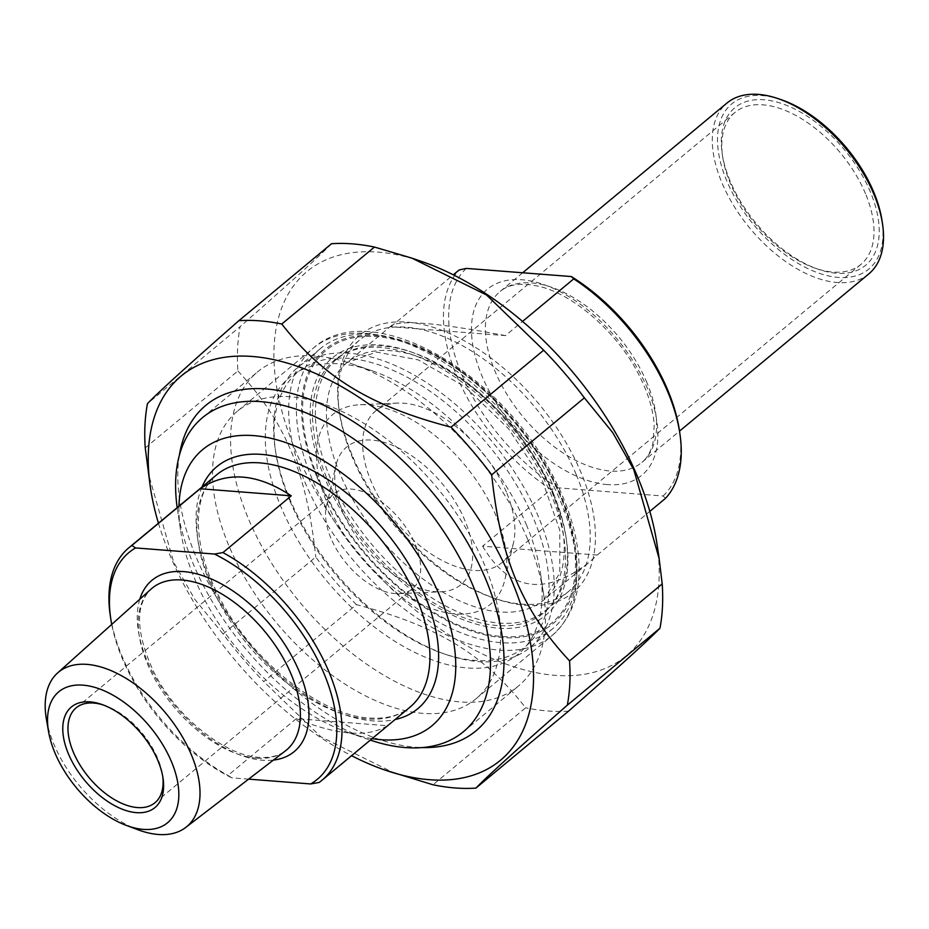 <?xml version="1.0" encoding="UTF-8"?>
<svg xmlns="http://www.w3.org/2000/svg" width="929" height="929" viewBox="0 0 929 929"><rect width="100%" height="100%" fill="white"/><g stroke="black" fill="none" stroke-linecap="round" stroke-linejoin="round"><path stroke-width="0.7" stroke-dasharray="4.64 3.48" d="M356.411 604.651A275.704 154.795 50.3 0 1 315.732 557.028L223.076 633.996A275.704 154.795 -129.7 0 0 263.755 681.619L356.411 604.651C437.257 625.856 483.788 654.213 525.651 707.805L432.995 784.773M568.571 711.138A275.704 154.795 50.3 0 1 547.75 710.975A275.704 154.795 50.3 0 1 525.651 707.805M145.238 447.917L237.894 370.95A275.704 154.795 50.3 0 1 240.123 326.648L147.467 403.616M237.894 370.95C285.598 422.219 307 473.372 315.732 557.028M223.076 633.996L194.753 599.263L173.665 562.184L148.28 473.163M158.441 523.213A249.808 140.256 -129.7 0 0 351.557 755.695M395.615 773.729L320.888 736.825L263.755 681.619M331.525 243.723C320.551 255.173 290.08 282.822 240.123 326.648M657 544.08A249.808 140.256 50.3 0 1 555.054 675.337A249.808 140.256 50.3 0 1 285.83 424.53A249.808 140.256 50.3 0 1 422.474 261.769M553.556 495.447A167.15 93.852 -129.7 0 0 409.573 351.417A167.15 93.852 -129.7 0 0 312.818 439.812A167.15 93.852 -129.7 0 0 461.852 619.225A167.15 93.852 -129.7 0 0 566.493 540.33A167.15 93.852 -129.7 0 0 553.556 495.447M228.615 545.114A186.834 104.896 50.3 0 1 237.22 411.338A186.834 104.896 50.3 0 1 323.652 403.999A186.834 104.896 50.3 0 1 484.59 564.983A186.834 104.896 50.3 0 1 499.059 615.149A186.834 104.896 50.3 0 1 475.996 698.771A186.834 104.896 50.3 0 1 228.615 545.114M553.382 493.287A163.446 91.774 50.3 0 1 566.028 537.183A163.446 91.774 50.3 0 1 545.857 610.33A163.446 91.774 50.3 0 1 370.822 543.244A163.446 91.774 50.3 0 1 336.972 358.873A163.446 91.774 50.3 0 1 412.581 352.451A163.446 91.774 50.3 0 1 553.382 493.287M576.154 474.371A163.446 91.774 -129.7 0 0 359.732 339.956A163.446 91.774 -129.7 0 0 339.561 413.115A163.446 91.774 -129.7 0 0 352.207 456.998A163.446 91.774 -129.7 0 0 493.009 597.835A163.446 91.774 -129.7 0 0 568.629 591.413A163.446 91.774 -129.7 0 0 576.154 474.371M352.033 454.85A167.15 93.852 50.3 0 1 339.097 409.968A167.15 93.852 50.3 0 1 443.737 331.061A167.15 93.852 50.3 0 1 592.772 510.474A167.15 93.852 50.3 0 1 496.028 598.868A167.15 93.852 50.3 0 1 352.033 454.85M179.343 455.384A211.51 118.749 -129.7 0 0 249.553 643.971A211.51 118.749 -129.7 0 0 422.08 747.578M387.428 725.712C367.779 737.765 337.401 735.408 296.316 718.651L387.428 725.712L319.111 782.462M296.316 718.651L228 775.39L231.739 777.828L248.624 779.141M110.261 615.37A151.113 84.841 -129.7 0 0 121.954 655.955A151.113 84.841 -129.7 0 0 228 775.39M231.739 777.828A147.409 82.762 50.3 0 1 111.724 624.404M103.189 704.948A61.686 34.628 50.3 0 1 104.663 705.436A61.686 34.628 50.3 0 1 157.791 758.587A61.686 34.628 50.3 0 1 162.563 775.146A61.686 34.628 50.3 0 1 162.772 776.69M330.863 538.054A61.686 34.628 50.3 0 1 326.416 506.351A61.686 34.628 50.3 0 1 333.708 493.891A61.686 34.628 50.3 0 1 399.76 519.206A61.686 34.628 50.3 0 1 412.534 588.777A61.686 34.628 50.3 0 1 398.947 593.654A61.686 34.628 50.3 0 1 330.863 538.054M46.45 719.522A100.39 56.367 -129.7 0 0 53.836 744.106A100.39 56.367 -129.7 0 0 138.049 829.783M372.076 738.648A179.483 100.773 50.3 0 1 349.002 732.784A179.483 100.773 50.3 0 1 180.493 529.925A179.483 100.773 50.3 0 1 178.96 506.166M177.195 507.629A204.159 114.627 -129.7 0 0 177.393 508.953A204.159 114.627 -129.7 0 0 193.197 563.764A204.159 114.627 -129.7 0 0 369.057 739.681A204.159 114.627 -129.7 0 0 370.323 740.111M527.869 539.807A204.159 114.627 50.3 0 1 543.674 594.63A204.159 114.627 50.3 0 1 518.475 685.997A204.159 114.627 50.3 0 1 248.159 518.103A204.159 114.627 50.3 0 1 257.554 371.914A204.159 114.627 50.3 0 1 351.998 363.901A204.159 114.627 50.3 0 1 527.869 539.807M526.673 525.454A179.483 100.773 -129.7 0 0 372.053 370.799A179.483 100.773 -129.7 0 0 268.167 465.719A179.483 100.773 -129.7 0 0 428.211 658.371A179.483 100.773 -129.7 0 0 540.562 573.646A179.483 100.773 -129.7 0 0 526.673 525.454M342.453 511.159A89.439 50.212 50.3 0 1 336.008 465.185A89.439 50.212 50.3 0 1 442.343 483.823A89.439 50.212 50.3 0 1 441.17 591.785A89.439 50.212 50.3 0 1 342.453 511.159M482.604 546.171C509.208 590.972 544.615 596.453 588.823 562.614L597.231 555.066L482.604 546.171L550.92 489.42A154.202 86.571 50.3 0 1 459.123 269.979M665.547 498.316L663.085 495.993L558.097 487.841L550.92 489.42M597.231 555.066L649.812 511.391M505.434 335.624C439.916 323.164 402.025 319.75 391.759 325.382L390.807 326.729L505.434 335.624L522.539 321.422M390.807 326.729L453.294 274.821M663.085 495.993A150.498 84.493 -129.7 0 0 679.436 430.603M865.503 193.708A98.683 55.403 -129.7 0 0 734.839 112.548A98.683 55.403 -129.7 0 0 722.657 156.722A98.683 55.403 -129.7 0 0 730.299 183.222A98.683 55.403 -129.7 0 0 815.314 268.249A98.683 55.403 -129.7 0 0 860.962 264.37A98.683 55.403 -129.7 0 0 865.503 193.708M730.113 181.062A102.387 57.482 50.3 0 1 722.193 153.575A102.387 57.482 50.3 0 1 786.294 105.244A102.387 57.482 50.3 0 1 877.58 215.133A102.387 57.482 50.3 0 1 818.321 269.282A102.387 57.482 50.3 0 1 730.113 181.062M781.324 99.74A107.323 60.257 -129.7 0 0 726.733 180.795A107.323 60.257 -129.7 0 0 825.846 275.286A107.323 60.257 -129.7 0 0 882.085 221.032M506.375 492.045A98.683 55.403 -129.7 0 0 397.449 403.081A98.683 55.403 -129.7 0 0 375.711 410.885A98.683 55.403 -129.7 0 0 396.149 522.203A98.683 55.403 -129.7 0 0 501.834 562.707A98.683 55.403 -129.7 0 0 513.493 542.768A98.683 55.403 -129.7 0 0 506.375 492.045M868.847 273.858A111.027 62.336 50.3 0 1 721.845 182.56A111.027 62.336 50.3 0 1 726.954 103.061M466.3 268.4A150.498 84.493 -129.7 0 0 558.097 487.841M312.051 478.841A181.956 102.155 50.3 0 1 320.435 348.549A181.956 102.155 50.3 0 1 404.603 341.407A181.956 102.155 50.3 0 1 561.348 498.188A181.956 102.155 50.3 0 1 575.423 547.042A181.956 102.155 50.3 0 1 552.964 628.48A181.956 102.155 50.3 0 1 312.051 478.841M316.94 477.088A178.252 100.077 -129.7 0 0 481.559 634.019A178.252 100.077 -129.7 0 0 574.958 543.895A178.252 100.077 -129.7 0 0 407.61 342.441A178.252 100.077 -129.7 0 0 316.94 477.088M289.279 497.758A181.956 102.155 -129.7 0 0 446.025 654.539A181.956 102.155 -129.7 0 0 530.192 647.397A181.956 102.155 -129.7 0 0 538.576 517.105A181.956 102.155 -129.7 0 0 297.663 367.466A181.956 102.155 -129.7 0 0 275.193 448.904A181.956 102.155 -129.7 0 0 289.279 497.758M289.465 499.918A178.252 100.077 50.3 0 1 275.669 452.051A178.252 100.077 50.3 0 1 387.254 367.907A178.252 100.077 50.3 0 1 546.194 559.235A178.252 100.077 50.3 0 1 443.017 653.505A178.252 100.077 50.3 0 1 289.465 499.918M496.074 515.943A123.36 69.257 -129.7 0 0 359.918 404.742A123.36 69.257 -129.7 0 0 358.292 553.649A123.36 69.257 -129.7 0 0 504.97 579.359A123.36 69.257 -129.7 0 0 496.074 515.943M317.823 477.158A176.963 99.357 50.3 0 1 445.363 361.439A176.963 99.357 50.3 0 1 553.974 621.083A176.963 99.357 50.3 0 1 317.823 477.158M304.782 481.849A186.834 104.896 -129.7 0 0 552.163 635.494A186.834 104.896 -129.7 0 0 513.458 424.75A186.834 104.896 -129.7 0 0 313.387 348.061A186.834 104.896 -129.7 0 0 304.782 481.849M209.896 582.889A151.113 84.841 50.3 0 1 216.852 474.684C192.326 493.369 191.409 544.58 219.186 596.882C250.853 660.345 320.691 715.736 369.626 718.012C386.534 719.151 399.981 715.527 409.979 707.166A151.113 84.841 50.3 0 1 366.967 718.941A151.113 84.841 50.3 0 1 209.896 582.889M139.803 599.228A111.329 62.498 -129.7 0 0 169.891 699.409A111.329 62.498 -129.7 0 0 262.57 760.247A111.329 62.498 -129.7 0 0 273.416 760.085M256.578 758.18A105.163 59.038 50.3 0 1 147.281 663.503A105.163 59.038 50.3 0 1 151.16 589.032C134.798 605.127 135.75 632.928 154.005 672.41C176.08 716.944 225.375 755.892 259.121 757.356C270.211 758.076 279.014 755.881 285.528 750.771A105.163 59.038 50.3 0 1 256.578 758.18M201.953 487.075A157.28 88.301 -129.7 0 0 238.881 630.594A157.28 88.301 -129.7 0 0 373.075 720.904A157.28 88.301 -129.7 0 0 395.069 719.557M550.967 489.537A154.202 86.571 -129.7 0 0 346.807 362.728A154.202 86.571 -129.7 0 0 356.469 505.655A154.202 86.571 -129.7 0 0 499.976 611.967A154.202 86.571 -129.7 0 0 543.871 599.948A154.202 86.571 -129.7 0 0 550.967 489.537M647.025 382.876A111.027 62.336 -129.7 0 0 500.034 291.578A111.027 62.336 -129.7 0 0 506.99 394.477A111.027 62.336 -129.7 0 0 610.318 471.026A111.027 62.336 -129.7 0 0 641.916 462.375A111.027 62.336 -129.7 0 0 647.025 382.876M607.531 484.601A120.898 67.875 50.3 0 1 471.549 325.429A120.898 67.875 50.3 0 1 614.986 336.553A120.898 67.875 50.3 0 1 607.531 484.601M497.189 625.542A164.073 92.11 50.3 0 1 312.655 409.515A164.073 92.11 50.3 0 1 507.315 424.623A164.073 92.11 50.3 0 1 497.189 625.542M475.996 698.771L552.163 635.494C574.087 615.927 582.646 587.407 577.826 549.898C574.412 524.792 565.471 498.908 551.013 472.246C497.363 369.231 370.032 297.222 313.387 348.061L237.22 411.338M412.581 352.451L409.573 351.417M566.028 537.183L566.493 540.33M545.857 610.33L568.629 591.413M336.972 358.873L359.732 339.956M493.009 597.835L496.028 598.868M339.561 413.115L339.097 409.968M323.652 403.999L303.597 397.101M499.059 615.149L502.159 636.133M104.663 705.436L101.656 704.403M162.563 775.146L163.04 778.293M154.957 802.749L412.534 588.777M76.132 707.863L333.708 493.891M349.002 732.784L369.057 739.681M180.493 529.925L177.393 508.953M463.501 731.657L518.475 685.997M202.592 417.574L257.554 371.914M372.053 370.799L351.998 363.901M540.562 573.646L543.674 594.63M398.947 593.654L441.17 591.785M326.416 506.351L336.008 465.185M391.759 325.382L346.807 362.728L376.454 352.056L418.259 359.883L465.034 386.778L508.604 428.792L541.909 479.318L559.769 530.227L559.792 572.763L543.871 599.948L588.823 562.614M815.314 268.249L818.321 269.282M722.657 156.722L722.193 153.575M734.839 112.548L375.711 410.885M860.962 264.37L501.834 562.707M522.667 272.766L500.034 291.578C508.384 284.262 521.227 282.486 538.565 286.248C574.006 294.028 619.643 334.359 640.325 377.673C648.721 394.848 653.342 410.711 654.213 425.261L653.029 442.68C650.985 451.482 647.281 458.043 641.916 462.375L679.517 431.137M407.61 342.441L404.603 341.407M574.958 543.895L575.423 547.042M320.435 348.549L297.663 367.466M552.964 628.48L530.192 647.397M443.017 653.505L446.025 654.539M275.669 452.051L275.193 448.904M397.449 403.081L359.918 404.742M513.493 542.768L504.97 579.359"/><path stroke-width="1.39" d="M351.557 755.695A249.808 140.256 -129.7 0 0 384.966 770.06L432.995 784.773A275.704 154.795 -129.7 0 0 455.094 787.955A275.704 154.795 -129.7 0 0 475.915 788.106L568.571 711.138C618.528 667.301 648.988 639.651 659.973 628.201L567.317 705.181A275.704 154.795 -129.7 0 0 569.547 660.879L662.203 583.911A275.704 154.795 50.3 0 1 659.973 628.201M543.674 350.21A275.704 154.795 50.3 0 1 584.364 397.833L491.708 474.8A275.704 154.795 -129.7 0 0 451.018 427.177L543.674 350.21L486.552 295.004L411.814 258.099L374.445 247.056L281.789 324.024A275.704 154.795 -129.7 0 0 238.869 320.691L331.525 243.723A275.704 154.795 50.3 0 1 374.445 247.056M238.869 320.691C188.912 364.528 158.441 392.166 147.467 403.616A275.704 154.795 -129.7 0 0 145.238 447.917L150.44 487.748A249.808 140.256 -129.7 0 0 158.441 523.213M384.966 770.06A249.808 140.256 -129.7 0 0 429.419 779.71A249.808 140.256 -129.7 0 0 520.612 604.245A249.808 140.256 -129.7 0 0 291.369 364.331A249.808 140.256 -129.7 0 0 150.44 487.748M567.317 705.181C517.36 749.006 486.889 776.656 475.915 788.106M491.708 474.8C500.441 558.457 521.831 609.61 569.547 660.879M281.789 324.024C323.652 377.615 370.183 405.973 451.018 427.177M662.203 583.911L659.16 558.666L633.775 469.644L612.687 432.566L584.364 397.833M411.814 258.099L422.474 261.769A249.808 140.256 50.3 0 1 657 544.08L659.16 558.666M422.08 747.578A211.51 118.749 -129.7 0 0 502.159 636.133A211.51 118.749 -129.7 0 0 485.786 579.336A211.51 118.749 -129.7 0 0 303.597 397.101A211.51 118.749 -129.7 0 0 179.343 455.384M248.624 779.141L310.658 783.948L319.111 782.462A151.113 84.841 -129.7 0 0 322.038 780.221A151.113 84.841 -129.7 0 0 327.809 669.24A151.113 84.841 -129.7 0 0 222.948 552.569L214.494 554.056L135.576 547.936L131.837 545.497L200.153 488.747C226.769 470.922 257.136 473.279 291.265 495.819L200.153 488.747M291.265 495.819L222.948 552.569M131.837 545.497A151.113 84.841 -129.7 0 0 128.91 547.738A151.113 84.841 -129.7 0 0 110.261 615.37L110.725 618.517A147.409 82.762 50.3 0 1 135.576 547.936M111.724 624.404A147.409 82.762 50.3 0 1 110.725 618.517M162.772 776.69A61.686 34.628 50.3 0 1 154.957 802.749A61.686 34.628 50.3 0 1 73.286 752.025A61.686 34.628 50.3 0 1 76.132 707.863A61.686 34.628 50.3 0 1 103.189 704.948M157.976 760.735A65.378 36.707 -129.7 0 0 101.656 704.403A65.378 36.707 -129.7 0 0 63.811 738.973A65.378 36.707 -129.7 0 0 122.105 809.147A65.378 36.707 -129.7 0 0 163.04 778.293A65.378 36.707 -129.7 0 0 157.976 760.735M171.493 761.78A85.12 47.785 50.3 0 1 126.286 825.393A85.12 47.785 50.3 0 1 48.61 731.889A85.12 47.785 50.3 0 1 91.959 686.612A85.12 47.785 50.3 0 1 171.493 761.78M214.494 554.056A147.409 82.762 50.3 0 1 324.105 673.78A147.409 82.762 50.3 0 1 310.658 783.948M126.286 825.393L138.049 829.783A100.39 56.367 -129.7 0 0 185.812 827.402A100.39 56.367 -129.7 0 0 191.374 754.778A100.39 56.367 -129.7 0 0 57.552 673.002A100.39 56.367 -129.7 0 0 46.45 719.522L48.61 731.889M178.96 506.166A179.483 100.773 50.3 0 1 286.26 442.75A179.483 100.773 50.3 0 1 440.3 597.208A179.483 100.773 50.3 0 1 372.076 738.648M370.323 740.111A204.159 114.627 -129.7 0 0 463.501 731.657A204.159 114.627 -129.7 0 0 472.907 585.467A204.159 114.627 -129.7 0 0 202.592 417.574A204.159 114.627 -129.7 0 0 177.195 507.629M649.812 511.391L665.547 498.316A154.202 86.571 50.3 0 0 679.9 433.75A154.202 86.571 50.3 0 0 667.963 392.352A154.202 86.571 50.3 0 0 573.75 278.874L522.539 321.422M453.294 274.821L459.123 269.979L466.3 268.4L571.289 276.54L573.75 278.874M679.9 433.75L679.436 430.603A150.498 84.493 -129.7 0 0 571.289 276.54M882.55 224.179L882.085 221.032A107.323 60.257 -129.7 0 0 781.324 99.74L778.316 98.706A111.027 62.336 50.3 0 1 873.957 194.358A111.027 62.336 50.3 0 1 882.55 224.179A111.027 62.336 50.3 0 1 868.847 273.858L679.517 431.137M522.667 272.766L726.954 103.061A111.027 62.336 50.3 0 1 778.316 98.706M128.91 547.738L216.852 474.684A151.113 84.841 50.3 0 1 378.684 536.707A151.113 84.841 50.3 0 1 409.979 707.166L322.038 780.221M273.416 760.085A111.329 62.498 -129.7 0 0 271.198 625.995A111.329 62.498 -129.7 0 0 139.803 599.228M57.552 673.002L151.16 589.032A105.163 59.038 50.3 0 1 264.73 631.372A105.163 59.038 50.3 0 1 285.528 750.771L185.812 827.402M395.069 719.557A157.28 88.301 -129.7 0 0 385.268 531.237A157.28 88.301 -129.7 0 0 201.953 487.075"/></g></svg>
